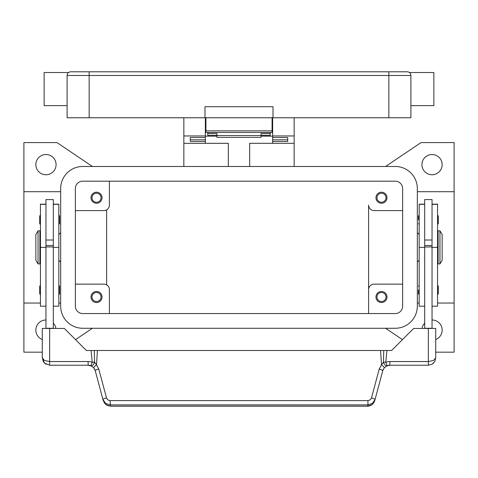 <?xml version="1.0" encoding="UTF-8"?>
<svg xmlns="http://www.w3.org/2000/svg" width="478" height="478" viewBox="0 0 478 478"><rect width="100%" height="100%" fill="white"/><g stroke="black" fill="none" stroke-linecap="round" stroke-linejoin="round"><path stroke-width="0.72" d="M92.397 328.261L75.542 339.643M42.285 352.161L23.9 352.161L23.9 303.04L40.445 303.04M92.397 166.481L56.99 142.581L23.9 142.581L23.9 303.04M402.458 339.643L385.603 328.261M385.603 166.481L421.01 142.581L454.1 142.581L454.1 352.161L435.715 352.161M60.67 232.661L58.83 234.501M58.83 260.241L60.67 262.081M402.625 284.141L374.125 284.141A5.515 5.515 0 0 0 368.61 289.656L368.61 205.086A5.515 5.515 0 0 0 374.125 210.601L402.625 210.601M386.995 197.731A5.515 5.515 0 0 1 381.48 203.246A5.515 5.515 0 0 1 375.965 197.731A5.515 5.515 0 0 1 381.48 192.216A5.515 5.515 0 0 1 386.995 197.731M368.61 289.656L368.61 313.556L368.61 289.656M386.995 297.011A5.515 5.515 0 0 1 381.48 302.526A5.515 5.515 0 0 1 375.965 297.011A5.515 5.515 0 0 1 381.48 291.496A5.515 5.515 0 0 1 386.995 297.011M75.375 210.601L103.875 210.601A5.515 5.515 0 0 0 109.39 205.086L109.39 181.186M102.035 197.731A5.515 5.515 0 0 1 96.52 203.246A5.515 5.515 0 0 1 91.005 197.731A5.515 5.515 0 0 1 96.52 192.216A5.515 5.515 0 0 1 102.035 197.731M75.375 284.141L103.875 284.141A5.515 5.515 0 0 1 109.39 289.656L109.39 313.556M102.035 297.011A5.515 5.515 0 0 1 96.52 302.526A5.515 5.515 0 0 1 91.005 297.011A5.515 5.515 0 0 1 96.52 291.496A5.515 5.515 0 0 1 102.035 297.011M386.003 197.731A4.523 4.523 0 0 0 381.48 193.208A4.523 4.523 0 0 0 376.957 197.731A4.523 4.523 0 0 0 381.48 202.254A4.523 4.523 0 0 0 386.003 197.731M101.043 297.011A4.523 4.523 0 0 0 96.52 292.488A4.523 4.523 0 0 0 91.997 297.011A4.523 4.523 0 0 0 96.52 301.534A4.523 4.523 0 0 0 101.043 297.011M101.043 197.731A4.523 4.523 0 0 0 96.52 193.208A4.523 4.523 0 0 0 91.997 197.731A4.523 4.523 0 0 0 96.52 202.254A4.523 4.523 0 0 0 101.043 197.731M386.003 297.011A4.523 4.523 0 0 0 381.48 292.488A4.523 4.523 0 0 0 376.957 297.011A4.523 4.523 0 0 0 381.48 301.534A4.523 4.523 0 0 0 386.003 297.011M106.63 209.86L106.63 284.876M432.04 319.991A10.11 10.11 0 0 1 435.715 339.523M422.062 328.446A10.11 10.11 0 0 1 424.685 323.164M442.15 164.641A10.11 10.11 0 0 1 432.04 174.751A10.11 10.11 0 0 1 421.925 164.641A10.11 10.11 0 0 1 432.04 154.531A10.11 10.11 0 0 1 442.15 164.641M417.33 232.661L419.17 234.501M419.17 260.241L417.33 262.081M454.1 303.04L437.555 303.04M419.17 303.04L417.33 303.04M454.1 191.702L417.33 191.702M42.285 339.523A10.11 10.11 0 0 1 45.96 319.991M53.315 323.164A10.11 10.11 0 0 1 55.938 328.446M56.075 164.641A10.11 10.11 0 0 1 45.96 174.751A10.11 10.11 0 0 1 35.85 164.641A10.11 10.11 0 0 1 45.96 154.531A10.11 10.11 0 0 1 56.075 164.641M23.9 191.702L60.67 191.702M58.83 303.04L60.67 303.04M424.685 204.166L419.17 204.166L419.17 306.201L424.685 306.201M418.435 290.021L418.435 293.886L418.435 290.021M418.435 219.796L418.435 215.931L418.435 219.796M424.685 247.371L424.685 328.261L432.04 328.261L432.04 199.571L424.685 199.571L424.685 247.371L419.17 247.371M432.04 240.016L424.685 240.016M432.04 204.166L437.555 204.166L437.555 306.201L432.04 306.201M438.29 286.161L438.29 290.021L438.29 286.161L437.555 285.426M438.29 215.931L438.29 219.796L438.29 215.931L437.555 215.196M437.555 238.181L438.105 238.181M438.105 256.561L437.555 256.561M439.945 230.826L438.105 230.826L438.105 263.916L439.945 263.916L439.945 230.826L442.15 234.501L442.15 260.241L439.945 263.916M438.29 219.796L438.29 223.656L438.29 219.796M438.29 290.021L438.29 293.886L438.29 290.021M424.685 245.531L432.04 245.531M424.685 246.947L432.04 246.947M53.315 204.166L58.83 204.166L58.83 306.201L53.315 306.201M58.83 285.426L59.565 286.161L59.565 293.886L58.83 294.621M58.83 215.196L59.565 215.931L59.565 223.656L58.83 224.391M45.96 204.166L40.445 204.166L40.445 247.371L45.96 247.371L45.96 199.571L53.315 199.571L53.315 328.446M45.96 240.016L53.315 240.016M40.445 247.371L40.445 306.201L45.96 306.201M40.445 285.426L39.71 286.161L39.71 293.886L40.445 294.621M40.445 215.196L39.71 215.931L39.71 223.656L40.445 224.391M40.445 238.181L39.895 238.181M39.895 256.561L40.445 256.561M38.055 230.826L39.895 230.826L39.895 263.916L38.055 263.916L35.85 260.241L35.85 234.501L38.055 230.826L38.055 263.916M45.96 247.371L45.96 328.261L53.315 328.261M94.913 369.757L93.706 367.785L95.224 370.665L102.949 399.5L105.572 403.384L110.059 404.872L367.94 404.872L367.94 400.612L109.713 400.594L107.813 399.859L106.606 398.234L98.773 369.076L96.496 364.756L94.519 362.103L92.23 362.336A11.03 11.03 0 0 0 88.119 361.541L49.64 361.541L49.64 328.446L42.285 328.446L42.285 357.861L44.436 363.065L49.64 365.216L88.119 365.216A7.355 7.355 0 0 1 90.862 365.748L92.23 362.336L91.071 350.511L380.56 350.511L381.504 364.756L383.481 362.103L385.77 362.336L387.138 365.748A3.675 2.127 -111.9 0 1 383.535 362.336A3.675 2.127 -111.9 0 1 383.481 362.103L383.726 350.511L380.56 350.511M49.64 328.446L64.345 328.446L86.41 350.511L91.071 350.511M49.64 365.216L49.64 361.541L44.436 360.46L42.285 357.861L43.396 361.756M53.315 246.947L45.96 246.947M53.315 245.531L45.96 245.531M374.71 400.779L372.087 404.657L367.6 406.204C370.964 406.031 373.336 404.227 374.71 400.779L382.776 370.665L384.294 367.785L387.138 365.748A7.355 7.355 0 0 1 389.881 365.216L428.36 365.216L432.214 364.128L433.564 363.065L434.896 361.231L435.715 357.861L435.715 328.446L413.655 328.446L391.59 350.511L383.726 350.511M434.896 361.231L435.715 357.861L433.564 360.46L428.36 361.541L389.881 361.541A11.03 11.03 0 0 0 385.77 362.336L386.929 350.511M97.44 350.511L96.496 364.756A3.675 0.49 139.4 0 0 93.706 367.785L90.862 365.748A3.675 2.127 111.9 0 0 94.465 362.336A3.675 2.127 111.9 0 0 94.519 362.103L94.274 350.511M106.498 397.911A3.675 0.615 165 0 0 103.929 398.777A3.675 0.615 165 0 0 102.949 399.5L103.29 400.779L105.913 404.657L110.4 406.204L367.6 406.204M98.773 369.076A3.675 0.615 165 0 0 96.203 369.942A3.675 0.615 165 0 0 95.224 370.665M110.059 400.612L110.4 406.145L367.6 406.145L367.94 404.872L372.428 403.384L375.051 399.5A3.675 0.615 -165 0 0 374.071 398.777A3.675 0.615 -165 0 0 371.502 397.911L370.187 399.859L367.94 400.612M383.087 369.757L382.776 370.665A3.675 0.615 -165 0 0 381.797 369.942A3.675 0.615 -165 0 0 379.227 369.076L371.502 397.911M384.294 367.785A3.675 0.49 -139.4 0 0 381.504 364.756L379.227 369.076M249.665 166.481L249.665 143.316L294.155 143.316L294.155 166.481M294.155 143.316L294.155 117.761M183.845 166.481L183.845 143.316L228.335 143.316L228.335 166.481M272.645 136.146L261.06 136.146M216.94 136.146L205.355 136.146M183.845 117.761L183.845 143.316M183.845 135.961L205.355 135.961L205.355 117.761M205.355 143.316L205.355 141.434L190.28 141.434L190.28 137.503L205.355 137.503L205.355 135.961M272.645 117.761L272.645 135.961L294.155 135.961M272.645 128.791L272.09 128.791M205.91 128.791L205.355 128.791M272.645 135.961L272.645 137.509L287.72 137.503L287.72 141.434L272.645 141.434L272.645 143.316M272.645 141.434L272.645 137.509L287.72 137.509L287.72 139.821L272.645 139.821M205.355 139.821L190.28 139.821L190.28 137.509L205.355 137.503L205.355 141.434M207.745 132.466L207.745 133.493L216.94 133.493L216.94 137.335L261.06 137.335L261.06 133.493L270.255 133.493L270.255 132.466M207.745 133.493L207.745 135.322L216.94 135.322M261.06 135.322L270.255 135.322L270.255 133.493M216.94 135.507L261.06 135.507M205.91 117.761L205.91 132.466L272.09 132.466L272.09 117.761M68.181 72.877L68.181 72.877A3.675 3.675 0 0 0 67.105 75.476L388.835 75.476L388.835 71.796L70.78 71.796A3.675 3.675 0 0 0 68.181 72.877A3.675 3.675 0 0 1 70.78 71.796M67.105 105.626L44.125 105.626L44.125 72.531L68.575 72.531M388.835 117.761L388.835 75.476L410.895 75.476L410.895 117.761L273.01 117.761L273.01 106.731L204.99 106.731L204.99 117.761L67.105 117.761L67.105 75.476M410.895 75.476A3.675 3.675 0 0 0 407.22 71.796L388.835 71.796M409.819 72.877L409.819 72.877A3.675 3.675 0 0 0 407.22 71.796A3.675 3.675 0 0 1 409.819 72.877M410.895 105.626L433.875 105.626L433.875 72.531L409.425 72.531M204.99 117.761L273.01 117.761M75.375 188.541A7.355 7.355 0 0 1 82.73 181.186L395.27 181.186A7.355 7.355 0 0 1 402.625 188.541L402.625 306.201A7.355 7.355 0 0 1 395.27 313.556L82.73 313.556A7.355 7.355 0 0 1 75.375 306.201L75.375 188.541M60.67 188.541A22.06 22.06 0 0 1 82.73 166.481L395.27 166.481A22.06 22.06 0 0 1 417.33 188.541L417.33 306.201A22.06 22.06 0 0 1 395.27 328.261L82.73 328.261A22.06 22.06 0 0 1 60.67 306.201L60.67 188.541M424.685 204.327L419.17 204.327M437.555 247.371L432.04 247.371M437.555 204.327L432.04 204.327M53.315 204.327L58.83 204.327M53.315 247.371L58.83 247.371M40.445 204.327L45.96 204.327M428.36 328.446L428.36 365.216M387.138 365.748A7.355 7.355 0 0 1 389.881 365.216L389.881 361.541M88.119 361.541L88.119 365.216A7.355 7.355 0 0 1 90.862 365.748M89.165 71.796L89.165 117.761M272.09 130.853L205.91 130.853M419.17 285.426L418.435 286.161M419.17 215.196L418.435 215.931M419.17 224.391L418.435 223.656M437.555 224.391L438.29 223.656M419.17 294.621L418.435 293.886M437.555 294.621L438.29 293.886M88.119 365.222L91.764 366.184M104.138 402.727L106.696 405.207L110.4 406.198M389.881 365.222L386.236 366.184M432.214 364.128L434.669 361.643M43.683 362.181L46.043 364.278M272.09 125.111L272.645 125.111M205.355 125.111L205.91 125.111"/></g></svg>
